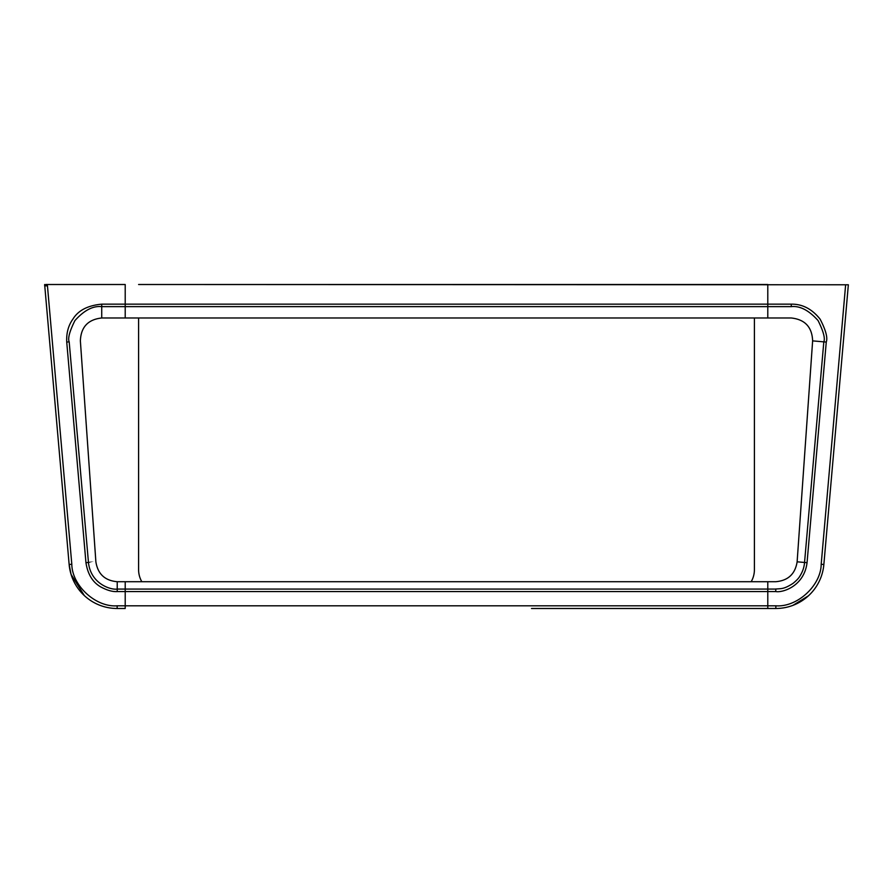 <?xml version="1.0" encoding="UTF-8"?>
<svg xmlns="http://www.w3.org/2000/svg" width="893" height="893" viewBox="0 0 893 893"><rect width="100%" height="100%" fill="white"/><g stroke="black" fill="none" stroke-linecap="round" stroke-linejoin="round"><path stroke-width="1.34" d="M767.79 589.067L767.79 605.811L775.85 605.811L775.85 608.49L767.79 608.49L767.79 589.067L125.21 589.067L125.21 591.568L125.21 581.711L117.229 581.711L117.229 589.067C110.989 590.161 90.695 583.944 88.452 562.467C98.33 561.597 98.33 561.597 88.463 562.467L69.185 341.863C84.065 340.557 84.065 340.557 69.185 341.863C67.678 338.414 69.587 331.325 74.923 320.587C84.098 310.329 93.028 305.674 101.724 306.634L101.724 317.986L125.21 317.986L125.21 284.51L125.21 304.156L101.724 304.156C87.793 305.451 78.171 310.451 72.88 319.169C68.348 325.454 66.294 333.089 66.729 342.064L85.951 562.668C87.715 574.132 92.593 582.191 100.596 586.835C107.048 590.329 112.596 591.903 117.24 591.568L125.21 591.568L125.21 608.49L125.21 591.568L775.76 591.568L775.771 589.067L767.79 589.067M125.21 588.253L125.21 589.067L117.229 589.067L117.24 591.568M149.968 284.51L848.35 284.778L823.859 564.488A48.189 48.189 0 0 1 775.85 608.49L531.502 608.49M47.452 285.849L71.808 564.253L69.141 564.488L71.06 574.366L84.322 595.564M44.762 285.849L69.141 564.488A48.189 48.189 0 0 0 117.15 608.49L125.21 608.49M767.79 307.784L767.79 317.986L791.276 317.986C804.984 319.482 812.094 327.106 812.63 340.88L797.125 561.809C795.194 573.998 788.084 580.64 775.771 581.711L125.21 581.711L125.21 586.489M125.21 595.218L125.21 600.989M88.452 562.467L85.951 562.668M125.21 285.816L125.21 284.51L45.789 284.51M97.315 604.215L98.543 604.751M44.65 285.849L44.65 284.51L44.65 285.849L44.65 284.51L44.65 285.849L47.34 285.849L47.34 284.51M767.79 317.986L767.79 306.634L767.79 317.986L125.21 317.986M125.21 284.51L125.21 304.156L767.79 304.156L767.79 284.51L767.79 306.634L767.79 284.51L141.273 284.51M792.962 605.342L808.399 595.832M767.79 304.156L791.276 304.156C802.394 303.977 812.016 308.989 820.12 319.169C825.791 330.075 827.844 337.71 826.271 342.064L807.049 562.668C804.169 586.333 782.525 592.84 775.76 591.568M767.79 588.699L767.79 586.545M767.79 586.656L767.79 587.795M767.79 608.49L767.79 605.811L117.15 605.811L117.15 608.49M767.79 581.711L767.79 585.73M807.049 562.668L804.548 562.467C804.202 567.133 802.695 571.609 800.028 575.885C798.9 578.028 796.545 580.55 792.951 583.43C783.25 589.704 780.649 588.42 775.771 589.067L775.771 588.978M791.276 306.545L791.276 306.634C799.972 305.674 808.902 310.329 818.077 320.587C823.413 331.325 825.322 338.414 823.815 341.863L804.548 562.467C794.67 561.597 794.67 561.597 804.537 562.467M823.815 341.863C808.935 340.557 808.935 340.557 823.804 341.852L826.271 342.064M754.406 317.986L754.406 569.667A24.1 24.1 -172.7 0 1 751.18 581.711M138.594 284.51L152.748 284.51M141.82 581.711A24.1 24.1 -176.6 0 1 138.594 569.667L138.594 317.986M101.724 304.156L101.724 306.634L791.276 306.634L791.276 304.156M69.185 341.863L66.729 342.064M117.15 605.811C95.841 607.463 72.02 585.629 71.808 564.253M845.638 284.778L821.192 564.253L823.859 564.488A48.189 48.189 0 0 1 775.85 608.49M821.192 564.253C820.98 585.629 797.159 607.463 775.85 605.811M117.229 581.711C104.916 580.64 97.806 573.998 95.875 561.809L80.37 340.88C80.906 327.106 88.016 319.482 101.724 317.986"/></g></svg>
